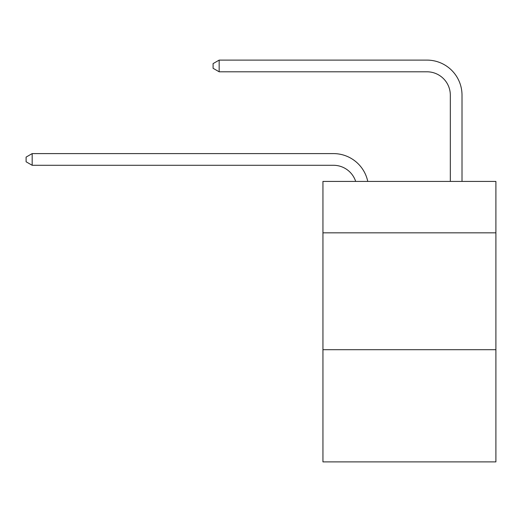 <?xml version="1.0" encoding="UTF-8"?>
<svg xmlns="http://www.w3.org/2000/svg" width="522" height="522" viewBox="0 0 522 522"><rect width="100%" height="100%" fill="white"/><g stroke="black" fill="none" stroke-linecap="round" stroke-linejoin="round"><path stroke-width="0.78" d="M495.9 232.838L495.9 181.415L322.942 181.415L322.942 232.838L495.9 232.838L495.9 461.892L322.942 461.892L322.942 232.838M495.9 349.701L322.942 349.701M355.678 181.415A23.373 23.373 -3 0 0 333.454 165.285L32.175 165.285L32.175 153.599L333.454 153.599A35.059 35.059 177 0 1 367.762 181.415M450.323 181.415L450.323 95.167A23.373 23.373 100.5 0 0 426.95 71.795L219.162 71.795L213.087 68.291L213.087 63.612L219.162 60.108L426.95 60.108A35.059 35.059 28.5 0 1 462.009 95.167L462.009 181.415M450.323 95.167A23.373 23.373 -151.5 0 0 426.95 71.795A23.373 23.373 -151.5 0 1 450.323 95.167A23.373 23.373 -151.5 0 0 426.95 71.795A23.373 23.373 -151.5 0 1 450.323 95.167A23.373 23.373 -151.5 0 0 426.95 71.795A23.373 23.373 -151.5 0 1 450.323 95.167A23.373 23.373 -151.5 0 0 426.95 71.795A23.373 23.373 -151.5 0 1 450.323 95.167A23.373 23.373 -151.5 0 0 426.95 71.795A23.373 23.373 -151.5 0 1 450.323 95.167A23.373 23.373 -151.5 0 0 426.95 71.795A23.373 23.373 -151.5 0 1 450.323 95.167A23.373 23.373 -151.5 0 0 426.95 71.795A23.373 23.373 -151.5 0 1 450.323 95.167A23.373 23.373 -151.5 0 0 426.95 71.795A23.373 23.373 -151.5 0 1 450.323 95.167A23.373 23.373 -151.5 0 0 426.95 71.795A23.373 23.373 -151.5 0 1 450.323 95.167A23.373 23.373 -151.5 0 0 426.95 71.795A23.373 23.373 -151.5 0 1 450.323 95.167A23.373 23.373 -151.5 0 0 426.95 71.795A23.373 23.373 -151.5 0 1 450.323 95.167A23.373 23.373 -151.5 0 0 426.95 71.795A23.373 23.373 -151.5 0 1 450.323 95.167A23.373 23.373 -151.5 0 0 426.95 71.795A23.373 23.373 -151.5 0 1 450.323 95.167A23.373 23.373 -151.5 0 0 426.95 71.795A23.373 23.373 -151.5 0 1 450.323 95.167A23.373 23.373 -151.5 0 0 426.95 71.795A23.373 23.373 -151.5 0 1 450.323 95.167A23.373 23.373 -151.5 0 0 426.95 71.795A23.373 23.373 -151.5 0 1 450.323 95.167A23.373 23.373 -151.5 0 0 426.95 71.795A23.373 23.373 -151.5 0 1 450.323 95.167A23.373 23.373 -151.5 0 0 426.95 71.795A23.373 23.373 -151.5 0 1 450.323 95.167A23.373 23.373 -151.5 0 0 426.95 71.795A23.373 23.373 -151.5 0 1 450.323 95.167A23.373 23.373 -151.5 0 0 426.95 71.795A23.373 23.373 -151.5 0 1 450.323 95.167A23.373 23.373 -151.5 0 0 426.95 71.795A23.373 23.373 -151.5 0 1 450.323 95.167A23.373 23.373 -151.5 0 0 426.95 71.795A23.373 23.373 -151.5 0 1 450.323 95.167A23.373 23.373 -151.5 0 0 426.95 71.795A23.373 23.373 -151.5 0 1 450.323 95.167A23.373 23.373 -151.5 0 0 426.95 71.795A23.373 23.373 -151.5 0 1 450.323 95.167A23.373 23.373 -151.5 0 0 426.95 71.795A23.373 23.373 -151.5 0 1 450.323 95.167A23.373 23.373 -151.5 0 0 426.95 71.795A23.373 23.373 -151.5 0 1 450.323 95.167A23.373 23.373 -151.5 0 0 426.95 71.795A23.373 23.373 -151.5 0 1 450.323 95.167A23.373 23.373 -151.5 0 0 426.95 71.795A23.373 23.373 -151.5 0 1 450.323 95.167A23.373 23.373 -151.5 0 0 426.95 71.795A23.373 23.373 -151.5 0 1 450.323 95.167M32.175 165.285L26.1 161.781L26.1 157.109L32.175 153.599M219.162 60.108L219.162 71.795"/></g></svg>

